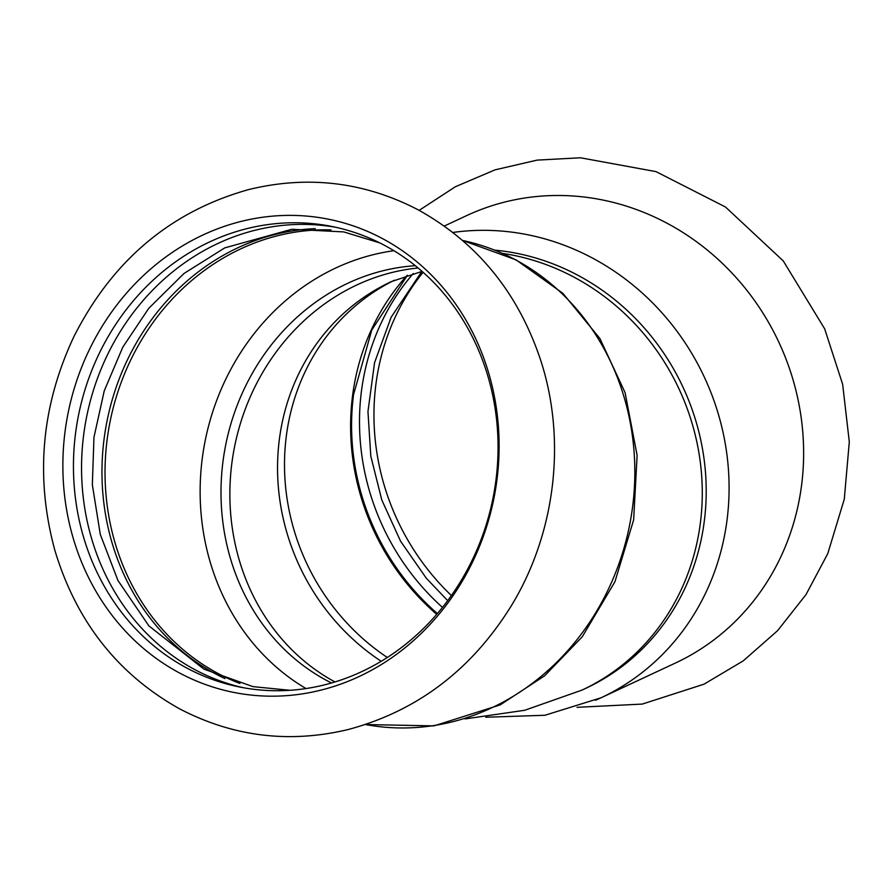 <?xml version="1.0" encoding="UTF-8"?>
<svg xmlns="http://www.w3.org/2000/svg" width="894" height="894" viewBox="0 0 894 894"><rect width="100%" height="100%" fill="white"/><g stroke="black" fill="none" stroke-linecap="round" stroke-linejoin="round"><path stroke-width="1.34" d="M595.516 700.281A246.867 229.367 -115 0 0 601.014 697.801L675.562 662.968A246.867 229.367 -115 0 0 781.524 348.135A246.867 229.367 -115 0 0 472.043 213.185A246.867 229.367 -115 0 0 466.545 215.655L444.329 226.037M437.378 613.575A234.854 218.192 65 0 1 353.543 394.69L371.736 330.121L407.429 275.274M413.307 273.497A234.854 218.192 -115 0 0 442.485 607.406M423.108 272.301A234.854 218.192 -115 0 0 451.403 595.538M353.532 679.049A241.291 217.141 -78.6 0 0 486.705 366.663A241.291 217.141 -78.6 0 0 208.436 232.518A241.291 217.141 -78.6 0 0 75.275 544.904A241.291 217.141 -78.6 0 0 353.532 679.049M315.291 228.64A234.854 211.353 -78.6 0 0 243.671 245.157A234.854 211.353 -78.6 0 0 102.207 460.868A234.854 211.353 -78.6 0 0 224.953 678.568M336.032 227.344A234.854 211.353 -78.6 0 0 223.254 241.056A234.854 211.353 -78.6 0 0 81.812 479.564A234.854 211.353 -78.6 0 0 243.581 687.765M215.141 239.424A234.854 211.353 -78.6 0 0 73.822 480.212A234.854 211.353 -78.6 0 0 239.525 686.994A234.854 211.353 -78.6 0 0 356.36 674.054A234.854 211.353 -78.6 0 0 497.679 433.266A234.854 211.353 -78.6 0 0 331.987 226.484A234.854 211.353 -78.6 0 0 215.141 239.424M394.399 280.224A218.963 203.43 -115 0 0 284.538 460.388A218.963 203.43 -115 0 0 387.314 657.481M502.719 253.415A231.848 215.398 65 0 1 698.359 449.626A231.848 215.398 65 0 1 581.994 690.112L585.928 688.268A231.848 215.398 -115 0 0 685.441 392.589A231.848 215.398 -115 0 0 494.84 250.141M415.308 265.708A218.963 197.049 -78.6 0 0 353.108 280.872A218.963 197.049 -78.6 0 0 221.343 479.463A218.963 197.049 -78.6 0 0 331.529 682.971M381.19 661.292A218.963 203.43 65 0 1 277.621 461.963A218.963 203.43 65 0 1 391.147 281.688L422.057 271.374M485.766 717.245L544.904 715.267L601.014 697.801A246.867 229.367 -115 0 0 706.975 382.967A246.867 229.367 -115 0 0 452.923 232.451M407.083 275.386A233.993 217.398 -115 0 0 436.73 614.334M393.908 250.711A233.993 210.582 -78.6 0 0 341.307 265.507A233.993 210.582 -78.6 0 0 201.027 470.076A233.993 210.582 -78.6 0 0 305.994 688.548M334.982 681.943A218.963 197.049 101.4 0 1 230.417 477.888A218.963 197.049 101.4 0 1 361.981 282.649A218.963 197.049 101.4 0 1 418.09 267.988M365.512 724.531A246.867 222.17 -78.6 0 0 485.878 710.451A246.867 222.17 -78.6 0 0 622.135 390.834A246.867 222.17 -78.6 0 0 462.701 240.486L516.162 259.908L562.896 293.355L599.941 338.58L625.096 392.656L637.12 455.392L633.645 519.872L614.927 581.759L582.217 636.852L544.658 675.775L500.193 704.897L433.97 725.883L365.501 724.531M331.003 229.892A233.993 210.582 -78.6 0 0 246.219 246.409A233.993 210.582 -78.6 0 0 105.056 468.735A233.993 210.582 -78.6 0 0 239.927 683.474M419.163 210.358L455.325 186.768L495.008 169.86L537.115 160.115L580.463 157.78L656.028 171.626L725.481 207.006L783.222 260.88L824.648 328.802L842.64 384.252L849.3 441.882L844.282 499.198L827.755 553.677L806.008 594.588L777.556 630.695L743.227 660.878L704.059 684.167L642.272 704.081L577.043 707.322M447.693 600.656L426.337 578.25L400.546 541.172L381.794 499.947L370.798 456.163L367.959 411.542L374.564 362.673L391.125 317.236L421.856 271.407M540.345 359.243C517.738 292.081 476.826 242.185 417.632 209.542C364.048 181.851 307.759 175.179 248.767 189.55C170.966 211.297 112.733 260.199 74.079 336.256C41.359 405.753 34.955 477.117 54.869 550.346C76.258 621.431 117.784 674.232 179.459 708.763C232.909 736.69 289.142 743.618 348.157 729.538C417.129 711.065 471.44 669.93 511.1 606.132C555.655 533.461 566.874 439.345 540.345 359.243M379.749 242.889L343.754 231.915L291.813 229.266L224.763 247.884L183.996 273.475L148.784 308.296L122.813 347.129L104.274 390.756L93.959 437.3L92.339 484.772L100.307 534.478L117.919 580.441L148.896 625.889L203.91 669.125L252.946 686.626L289.913 690.291M465.048 718.932L524.677 710.283L581.994 690.112"/></g></svg>
